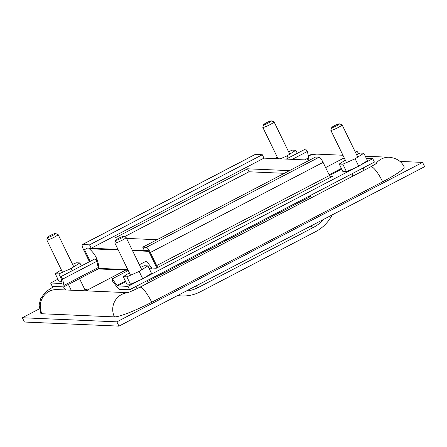 <?xml version="1.0" encoding="UTF-8"?>
<svg xmlns="http://www.w3.org/2000/svg" width="447" height="447" viewBox="0 0 447 447"><rect width="100%" height="100%" fill="white"/><g stroke="black" fill="none" stroke-linecap="round" stroke-linejoin="round"><path stroke-width="0.67" d="M399.936 161.412L422.571 162.395L116.868 321.846L22.35 317.744L39.353 308.877M147.527 281.554L310.743 196.423L307.849 196.803M422.571 162.395L424.65 166.675L118.947 326.131L116.868 321.846M118.947 326.131L24.429 322.03L22.35 317.744M323.527 219.421A34.81 33.654 -87.5 0 1 313.515 227.378L198.328 287.455A34.81 33.654 -87.5 0 1 186.198 291.053M332.182 214.906A39.604 38.291 -87.5 0 1 315.593 231.658L200.407 291.74A39.604 38.291 -87.5 0 1 181.527 295.959A39.604 38.291 -87.5 0 1 177.537 295.568M55.361 233.535L57.998 234.429A6.264 0.782 154.1 0 1 58.082 234.491A6.264 0.782 154.1 0 1 53.428 237.62A6.264 0.782 154.1 0 1 47.036 240.056A6.264 0.782 154.1 0 1 46.818 239.966A6.264 0.782 154.1 0 1 46.818 239.855L47.751 237.234A4.263 0.531 154.1 0 1 51.159 235.061A4.263 0.531 154.1 0 1 55.272 233.524A4.263 0.531 154.1 0 1 55.361 233.535A4.263 0.531 154.1 0 1 52.483 235.591A4.263 0.531 154.1 0 1 47.896 237.368A4.263 0.531 154.1 0 1 47.751 237.234M84.919 290.801A6.264 0.782 -25.9 0 0 85.204 290.338L79.521 278.643M84.902 289.723A8.331 1.039 154.1 0 1 86.768 289.321A8.331 1.039 154.1 0 1 87.059 289.438A8.331 1.039 154.1 0 1 85.673 290.835M339.357 123.836L341.994 124.724A6.264 0.782 154.1 0 1 342.078 124.791A6.264 0.782 154.1 0 1 337.424 127.915A6.264 0.782 154.1 0 1 331.031 130.351A6.264 0.782 154.1 0 1 330.814 130.267A6.264 0.782 154.1 0 1 330.814 130.155L331.747 127.535A4.263 0.531 154.1 0 1 335.155 125.361A4.263 0.531 154.1 0 1 339.267 123.825A4.263 0.531 154.1 0 1 339.357 123.836A4.263 0.531 154.1 0 1 336.479 125.886A4.263 0.531 154.1 0 1 331.892 127.669A4.263 0.531 154.1 0 1 331.747 127.535M123.383 236.485L126.02 237.379A6.264 0.782 154.1 0 1 126.104 237.446A6.264 0.782 154.1 0 1 121.45 240.57A6.264 0.782 154.1 0 1 115.058 243.006A6.264 0.782 154.1 0 1 114.834 242.917A6.264 0.782 154.1 0 1 114.84 242.805L115.767 240.184A4.263 0.531 154.1 0 1 119.181 238.011A4.263 0.531 154.1 0 1 123.294 236.474A4.263 0.531 154.1 0 1 123.383 236.485A4.263 0.531 154.1 0 1 120.506 238.542A4.263 0.531 154.1 0 1 115.918 240.318A4.263 0.531 154.1 0 1 115.767 240.184M271.335 120.886L273.972 121.774A6.264 0.782 154.1 0 1 274.056 121.841A6.264 0.782 154.1 0 1 269.401 124.964A6.264 0.782 154.1 0 1 263.009 127.401A6.264 0.782 154.1 0 1 262.791 127.317A6.264 0.782 154.1 0 1 262.791 127.205L263.724 124.584A4.263 0.531 154.1 0 1 267.133 122.411A4.263 0.531 154.1 0 1 271.245 120.869A4.263 0.531 154.1 0 1 271.335 120.886A4.263 0.531 154.1 0 1 268.457 122.936A4.263 0.531 154.1 0 1 263.87 124.719A4.263 0.531 154.1 0 1 263.724 124.584M375.569 164.094A16.656 16.103 -87.5 0 1 389.287 157.255C396.55 158.098 401.501 161.3 404.138 166.86A33.318 4.152 154.1 0 1 382.666 181.778L151.717 302.239A33.318 4.152 154.1 0 1 114.421 316.889L41.962 313.749A33.318 4.152 154.1 0 1 40.783 313.28L39.101 305.145L40.627 298.775L44.728 293.008L47.605 290.556L53.891 286.471M345.162 180.152L340.184 179.934M125.601 270.122L87.366 290.064M128.244 270.53L112.169 278.917L112.65 281.28L117.589 287.767A5.733 1.28 62.5 0 0 119.355 289.315L129.63 289.757L374.402 162.088L372.753 158.696L366.372 158.422M149.225 268.653L151.382 267.524L146.443 261.037L139.358 264.736M151.382 267.524A1.933 0.43 -117.5 0 0 151.98 268.044L149.544 269.317M329.836 176.196L332.495 176.314L156.271 268.234L151.98 268.044M156.981 267.865A5.733 1.28 62.5 0 1 155.696 265.54L149.343 252.46A1.933 0.43 62.5 0 0 148.678 251.326M355.331 152.081L356.941 151.242L358.818 153.712M129.63 289.757L127.982 286.371L140.107 280.046M144.649 277.676L356.086 167.39M360.623 165.027L372.753 158.696M125.724 281.739L117.706 285.924A1.933 0.43 62.5 0 1 117.114 285.404L125.406 281.079M112.169 278.917L117.114 285.404M117.706 285.924L127.982 286.371M319.136 157.204L315.532 157.048L142.761 247.169L146.37 247.325A5.733 1.28 -117.5 0 1 150.315 252.499L323.086 162.384A5.733 1.28 -117.5 0 0 319.136 157.204L146.37 247.325M330.769 177.213A1.933 0.43 62.5 0 1 329.439 175.47L323.086 162.384M157.998 267.334A1.933 0.43 62.5 0 1 156.668 265.585L150.315 252.499M148.013 250.711L144.409 250.555L142.761 247.169M344.218 157.88L325.612 167.586M129.356 272.81L123.271 276.687L126.859 276.844L139.157 271.441L147.879 265.881L144.292 265.725L140.621 267.34M139.157 271.441L142.766 278.878L151.488 273.313L147.879 265.881M142.766 278.878L130.468 284.281L126.859 276.844M130.468 284.281L126.881 284.124L123.271 276.687M280.291 158.836L287.114 155.841L295.83 150.276L292.243 150.125L288.572 151.734M277.308 157.21L275.106 158.612M297.305 153.315L295.83 150.276M288.192 158.07L287.114 155.841M61.334 269.859L55.249 273.737L58.836 273.894L71.134 268.491L79.857 262.931L76.269 262.775L72.598 264.384M81.332 265.965L79.857 262.931M72.218 270.72L71.134 268.491M61.2 278.76L58.836 273.894M61.714 281.297L58.859 281.174L55.249 273.737M345.33 160.16L339.245 164.038L342.832 164.194L355.13 158.791L363.852 153.232L360.265 153.075L356.594 154.684M355.13 158.791L358.745 166.223L367.462 160.663L363.852 153.232M358.745 166.223L346.447 171.631L342.832 164.194M346.447 171.631L342.855 171.475L339.245 164.038M57.909 279.213L50.628 283.012L62.055 283.454M96.904 261.238L95.055 258.807L60.781 276.687L62.63 279.112L96.904 261.238L98.184 267.563L63.91 285.443L62.63 279.112M50.628 283.012L52.271 286.404L63.603 286.896A5.733 1.28 -117.5 0 0 63.77 286.862L98.044 268.982A5.733 1.28 -117.5 0 0 98.184 267.563M60.781 276.687L62.06 283.012A1.933 0.43 62.5 0 1 62.016 283.493A1.933 0.43 62.5 0 1 61.96 283.504M63.77 286.862A5.733 1.28 -117.5 0 0 63.91 285.443M306.994 159.998L308.542 159.188A5.733 1.28 -117.5 0 0 308.681 157.769L307.402 151.444L305.552 149.013L286.225 159.093M82.349 244.587A5.733 1.28 62.5 0 1 82.511 244.554L255.282 154.438A5.733 1.28 -117.5 0 0 255.114 154.472L82.349 244.587A5.733 1.28 62.5 0 0 83.533 249.605L89.428 261.741M292.232 159.355L307.402 151.444M82.511 244.554L89.551 244.855L91.199 248.247L84.159 247.94A1.933 0.43 62.5 0 0 84.103 247.951A1.933 0.43 62.5 0 0 84.505 249.644L90.188 261.35M255.282 154.438L262.322 154.74L89.551 244.855M309.665 160.11L263.97 158.126L262.322 154.74M263.97 158.132L91.199 248.247M210.381 248.772L210.448 247.604M226.02 240.615A5.202 5.029 92.5 0 0 225.193 239.91M234.206 236.346L233.267 235.703M212.643 246.459L212.576 247.627M219.522 244.006A5.202 5.029 -87.5 0 1 219.756 242.749M226.148 239.413A5.202 5.029 -87.5 0 1 227.26 239.966M124.327 236.809L249.001 171.777L284.353 173.313M289.505 170.625L247.56 168.804L115.091 237.899L119.064 238.072M126.568 238.396L157.042 239.721M247.56 168.804L249.001 171.777M118.282 250.007L89.271 248.75L88.981 248.152L117.991 249.415M132.217 250.029L148.505 250.733L148.79 251.331L132.508 250.622M89.271 248.75C95.418 254.125 98.597 260.668 98.804 268.373L99.089 268.971L128.099 270.228M127.808 269.636L98.804 268.373M162.909 272.402A34.81 7.761 -117.5 0 0 163.479 273.234M278.095 212.319A34.81 7.761 -117.5 0 0 278.665 213.158M195.428 286.236A34.81 7.761 -117.5 0 0 198.328 287.455M310.615 226.154A34.81 7.761 -117.5 0 0 313.515 227.378M382.666 181.778A16.656 3.716 -117.5 0 0 370.714 166.826L377.324 162.926M114.421 316.889A16.656 16.103 -87.5 0 1 127.093 292.824M126.736 292.925C129.015 292.344 133.357 290.466 139.766 287.287A16.656 3.716 62.5 0 1 151.717 302.239M63.385 286.885A16.656 3.716 62.5 0 1 65.709 289.969M127.63 292.656L57.082 289.595A16.656 16.103 92.5 0 0 41.962 313.749M308.207 155.416L310.721 154.746L316.822 154.114A16.656 16.103 92.5 0 0 308.357 156.176M341.698 169.089L156.668 265.585M329.121 174.816L341.379 168.424M308.681 157.769L304.614 159.892M97.066 259.489L95.999 260.048M87.489 248.085L84.505 249.644M177.52 295.579L181.527 295.959M58.082 234.491L73.777 266.809M87.059 289.438L87.785 290.93M46.818 239.966L62.507 272.284M68.413 284.437L71.213 290.209M342.078 124.791L357.773 157.109M363.059 167.999L364.149 170.246M330.814 130.267L346.503 162.579M351.951 173.799L353.041 176.04M126.104 237.446L141.8 269.759M147.085 280.655L148.175 282.895M114.834 242.917L130.53 275.235M135.977 286.449L137.045 288.656M274.056 121.841L289.751 154.159M262.791 127.317L278.051 158.741M370.714 166.826L139.766 287.287M316.822 154.114L342.944 155.249M365.305 156.215L389.287 157.255M98.441 264.412L97.63 264.831"/></g></svg>
